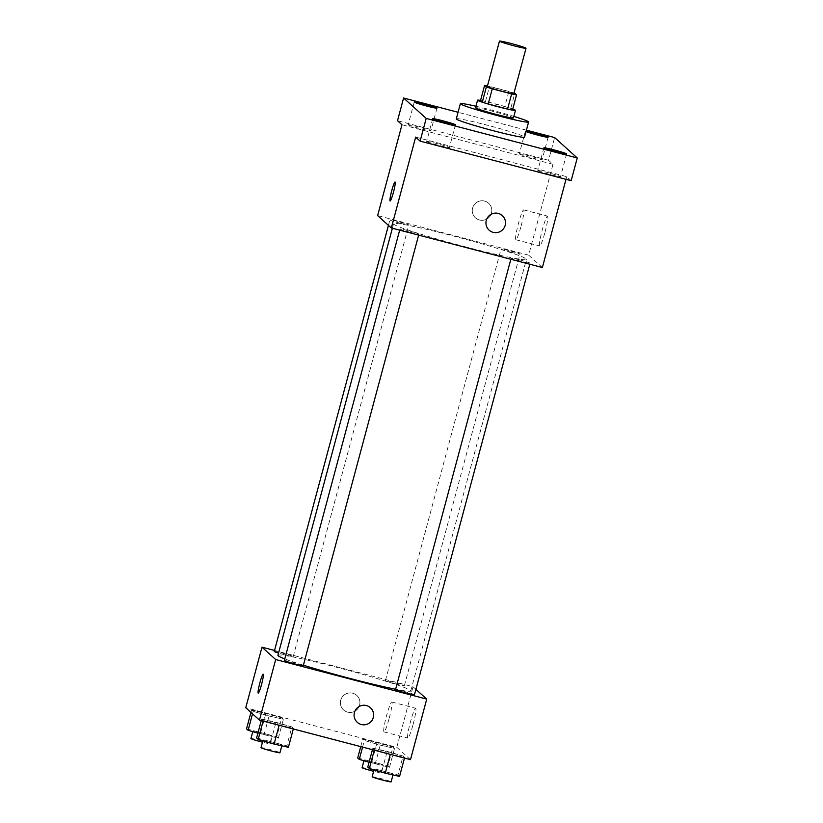 <?xml version="1.0" encoding="UTF-8"?>
<svg xmlns="http://www.w3.org/2000/svg" width="823" height="823" viewBox="0 0 823 823"><rect width="100%" height="100%" fill="white"/><g stroke="black" fill="none" stroke-linecap="round" stroke-linejoin="round"><path stroke-width="0.62" stroke-dasharray="4.12 3.09" d="M487.298 86.58A13.734 0.741 -165 0 1 500.754 89.419A13.734 0.741 -165 0 1 513.84 93.688M480.529 100.529A18.651 1.008 -165 0 1 485.457 101.507L504.828 106.579L508.881 91.435A18.651 1.008 -165 0 1 514.015 93.03M508.881 91.435L489.51 86.364A18.651 1.008 -165 0 0 487.473 85.921M504.828 106.579A18.651 1.008 -165 0 1 510.733 108.441L514.797 93.297M512.492 110.025L510.733 108.441M512.75 109.047A19.629 1.06 15 0 0 480.55 100.427M475.529 107.772A19.629 1.06 -165 0 1 494.757 111.825A19.629 1.06 -165 0 1 513.439 117.926M485.457 101.507L489.51 86.364M475.931 106.239A35.327 1.903 -165 0 1 513.85 116.403M456.302 118.851A35.327 1.903 -165 0 1 490.92 126.156A35.327 1.903 -165 0 1 524.549 137.132M526.041 131.557A11.779 0.638 -165 0 1 525.383 131.155A11.779 0.638 -165 0 1 526.154 131.135M526.411 130.178L458.061 112.278M426.674 141.525A11.779 0.638 15 0 0 438.433 145.27A11.779 0.638 15 0 0 449.379 147.543A11.779 0.638 15 0 0 449.327 147.461A11.779 0.638 15 0 0 437.569 143.727A11.779 0.638 15 0 0 426.633 141.443A11.779 0.638 15 0 0 426.674 141.525M537.841 170.639A11.779 0.638 15 0 0 549.599 174.383A11.779 0.638 15 0 0 560.545 176.657A11.779 0.638 15 0 0 560.494 176.575A11.779 0.638 15 0 0 548.735 172.84A11.779 0.638 15 0 0 537.8 170.556A11.779 0.638 15 0 0 537.841 170.639M415.666 137.112L566.708 176.667L571.162 180.679M542.367 267.526L528.664 255.161L553.005 164.302L548.56 160.279L554.64 137.564M565.998 179.332L566.708 176.667M544.98 232.271A15.431 1.615 -75.3 0 0 547.542 216.12A15.431 1.615 -75.3 0 0 542.069 230.646A15.431 1.615 -75.3 0 0 539.723 245.984A15.431 1.615 -75.3 0 0 544.98 232.271M548.56 160.279L397.509 120.724M519.344 153.952A11.779 0.638 15 0 0 531.102 157.687A11.779 0.638 15 0 0 542.048 159.96A11.779 0.638 15 0 0 541.997 159.878A11.779 0.638 15 0 0 530.238 156.144A11.779 0.638 15 0 0 519.303 153.87A11.779 0.638 15 0 0 519.344 153.952M408.177 124.839A11.779 0.638 15 0 0 419.936 128.573A11.779 0.638 15 0 0 430.882 130.847A11.779 0.638 15 0 0 430.83 130.764A11.779 0.638 15 0 0 419.072 127.03A11.779 0.638 15 0 0 408.136 124.757A11.779 0.638 15 0 0 408.177 124.839M553.005 164.302L401.963 124.746M465.993 246.982A68.762 3.693 -165 0 1 393.569 223.763A68.762 3.693 -165 0 1 460.952 237.991A68.762 3.693 -165 0 1 526.411 259.358A68.762 3.693 -165 0 1 465.993 246.982M528.664 255.161L377.623 215.605M511.392 252.342A9.814 0.525 -165 0 1 501.053 249.03A9.814 0.525 -165 0 1 510.671 251.056A9.814 0.525 -165 0 1 520.013 254.112A9.814 0.525 -165 0 1 511.392 252.342M410.307 232.333A9.814 0.525 -165 0 1 399.968 229.02A9.814 0.525 -165 0 1 409.587 231.047A9.814 0.525 -165 0 1 418.928 234.092A9.814 0.525 -165 0 1 410.307 232.333M400.225 223.228A9.814 0.525 -165 0 1 389.886 219.916A9.814 0.525 -165 0 1 399.505 221.943A9.814 0.525 -165 0 1 408.846 224.998A9.814 0.525 -165 0 1 400.225 223.228M519.766 259.893A9.814 0.525 15 0 0 511.145 258.134A9.814 0.525 15 0 0 520.486 261.179A9.814 0.525 15 0 0 530.094 263.206A9.814 0.525 15 0 0 519.766 259.893M484.562 201.069A9.814 9.742 132.1 0 0 475.457 217.817A9.814 9.742 132.1 0 0 489.263 217.066A9.814 9.742 132.1 0 0 484.562 201.069A9.814 9.742 132.1 0 0 475.457 217.817A9.814 9.742 132.1 0 0 489.263 217.066A9.814 9.742 132.1 0 0 484.562 201.069M489.15 230.183L489.16 230.183A9.814 9.742 -47.9 0 1 488.492 216.367A9.814 9.742 -47.9 0 1 502.308 215.616L502.308 215.616M521.113 226.016A15.431 1.615 -75.3 0 0 523.675 209.875A15.431 1.615 -75.3 0 0 518.202 224.391A15.431 1.615 -75.3 0 0 515.856 239.74A15.431 1.615 -75.3 0 0 521.113 226.016M395.081 182.006L395.071 182.006A9.814 1.029 104.7 0 1 395.081 182.006A9.814 1.029 104.7 0 1 393.445 192.273A9.814 1.029 104.7 0 1 390.102 200.987L390.102 200.987M303.409 665.21A68.762 3.693 -165 0 1 284.779 658.914M277.927 655.334A68.762 3.693 -165 0 1 345.31 669.562A68.762 3.693 -165 0 1 410.78 690.929A68.762 3.693 -165 0 1 395.616 689.263M414.453 694.777A9.814 0.525 15 0 0 404.124 691.464A9.814 0.525 15 0 0 395.503 689.695M274.254 651.487A9.814 0.525 -165 0 1 283.863 653.513A9.814 0.525 -165 0 1 293.204 656.569A9.814 0.525 -165 0 1 284.583 654.799A9.814 0.525 -165 0 1 278.534 653.092M284.336 660.581A9.814 0.525 -165 0 1 293.945 662.618A9.814 0.525 -165 0 1 303.286 665.663M395.75 683.913A9.814 0.525 -165 0 1 385.421 680.6A9.814 0.525 -165 0 1 395.03 682.627A9.814 0.525 -165 0 1 404.371 685.682A9.814 0.525 -165 0 1 395.75 683.913M415.913 689.335L413.023 686.732L274.522 650.458M392.983 746.955L362.768 739.044L364.352 740.463L380.247 745.134L394.556 748.374L392.983 746.955L377.088 742.284L362.768 739.044L364.352 740.463L380.247 745.134L394.556 748.374L392.983 746.955L387.911 765.884L357.696 757.973M291.898 726.935L261.683 719.024L263.267 720.454L279.162 725.125L293.482 728.365L291.898 726.935L276.003 722.265L261.683 719.024L263.267 720.454L279.162 725.125L293.482 728.365L291.898 726.935L286.826 745.864L256.611 737.953M410.492 759.66L396.799 747.294L245.748 707.739M281.816 717.841L251.601 709.93L253.186 711.35L269.08 716.02L283.39 719.261L281.816 717.841L265.911 713.171L251.601 709.93L253.186 711.35L269.08 716.02L283.39 719.261L281.816 717.841L276.744 736.77L246.53 728.859M403.064 756.049L372.85 748.138L374.434 749.568L390.328 754.238L404.649 757.479L403.064 756.049L387.17 751.378L372.85 748.138L374.434 749.568L390.328 754.238L404.649 757.479L403.064 756.049L397.993 774.978L367.778 767.067M396.799 747.294L413.023 686.732M413.105 724.415A15.431 1.615 -75.3 0 0 415.666 708.264A15.431 1.615 -75.3 0 0 410.204 722.789A15.431 1.615 -75.3 0 0 407.848 738.128A15.431 1.615 -75.3 0 0 413.105 724.415M352.697 693.213A9.814 9.742 132.1 0 0 343.582 709.961A9.814 9.742 132.1 0 0 357.398 709.2A9.814 9.742 132.1 0 0 352.697 693.213A9.814 9.742 132.1 0 0 343.582 709.961A9.814 9.742 132.1 0 0 357.398 709.2A9.814 9.742 132.1 0 0 352.697 693.213M357.285 722.327L357.285 722.327A9.814 9.742 -47.9 0 1 356.626 708.51A9.814 9.742 -47.9 0 1 370.432 707.759L370.432 707.759M389.238 718.16A15.431 1.615 -75.3 0 0 391.81 702.009A15.431 1.615 -75.3 0 0 386.337 716.535A15.431 1.615 -75.3 0 0 383.981 731.884A15.431 1.615 -75.3 0 0 389.238 718.16M263.206 674.15L263.206 674.15A9.814 1.029 104.7 0 1 261.58 684.417A9.814 1.029 104.7 0 1 258.237 693.131L258.227 693.131M399.577 776.408L397.993 774.978M384.536 772.509A9.814 0.525 -165 0 1 374.198 769.196A9.814 0.525 -165 0 1 383.816 771.233A9.814 0.525 -165 0 1 393.157 774.278A9.814 0.525 -165 0 1 384.536 772.509M382.098 770.307L387.17 751.378M372.438 749.702L372.85 748.138M374.27 750.175L374.434 749.568M404.484 758.086L404.649 757.479M372.171 776.768A9.814 0.525 -165 0 1 381.79 778.805A9.814 0.525 -165 0 1 391.131 781.85M369.064 762.273L389.485 767.303L387.911 765.884M374.455 763.415A9.814 0.525 -165 0 1 364.116 760.102A9.814 0.525 -165 0 1 373.735 762.129A9.814 0.525 -165 0 1 383.076 765.174A9.814 0.525 -165 0 1 374.455 763.415M372.017 761.213L377.088 742.284M360.731 746.636L362.768 739.044M362.573 747.109L364.352 740.463M375.175 764.063L380.247 745.134M389.485 767.303L394.556 748.374M362.089 767.674A9.814 0.525 -165 0 1 371.698 769.7A9.814 0.525 -165 0 1 381.039 772.746A9.814 0.525 -165 0 1 373.642 771.295M288.41 747.294L286.826 745.864M273.37 743.395A9.814 0.525 -165 0 1 263.031 740.083A9.814 0.525 -165 0 1 272.65 742.12A9.814 0.525 -165 0 1 281.991 745.165A9.814 0.525 -165 0 1 273.37 743.395M270.932 741.194L276.003 722.265M261.272 720.588L261.683 719.024M263.103 721.061L263.267 720.454M293.317 728.972L293.482 728.365M261.004 747.654A9.814 0.525 -165 0 1 270.613 749.691A9.814 0.525 -165 0 1 279.964 752.736M257.897 733.159L278.318 738.19L276.744 736.77M263.278 734.301A9.814 0.525 -165 0 1 252.949 730.989A9.814 0.525 -165 0 1 262.558 733.015A9.814 0.525 -165 0 1 271.899 736.06A9.814 0.525 -165 0 1 263.278 734.301M260.84 732.1L265.911 713.171M250.933 712.42L251.601 709.93M252.517 713.85L253.186 711.35M264.008 734.949L269.08 716.02M278.318 738.19L283.39 719.261M250.922 738.56A9.814 0.525 -165 0 1 260.531 740.587A9.814 0.525 -165 0 1 269.872 743.632A9.814 0.525 -165 0 1 262.465 742.181M414.216 102.042L408.136 124.757M436.962 108.132L430.882 130.847M432.713 118.728L426.633 141.443M455.458 124.829L449.379 147.543M543.88 147.842L537.8 170.556M566.625 153.942L560.545 176.657M525.383 131.155L519.303 153.87M548.128 137.246L542.048 159.96M515.856 239.74L539.723 245.984M523.675 209.875L547.542 216.12M410.78 690.929L526.411 259.358M392.376 228.238L393.569 223.763M511.145 258.134L510.836 259.266M530.094 263.206L529.817 264.234M293.204 656.569L408.846 224.998M388.435 225.358L389.886 219.916M418.65 235.121L418.928 234.092M399.669 230.152L399.968 229.02M404.371 685.682L520.013 254.112M385.421 680.6L501.053 249.03M383.981 731.884L407.848 738.128M391.81 702.009L415.666 708.264M392.983 774.916L393.157 774.278M374.023 769.865L374.198 769.196M381.039 772.746L383.076 765.174M363.941 760.761L364.116 760.102M281.816 745.803L281.991 745.165M262.856 740.751L263.031 740.083M269.872 743.632L271.899 736.06M252.774 731.647L252.949 730.989"/><path stroke-width="1.23" d="M513.943 45.79A13.734 0.741 -165 0 1 499.468 41.15A13.734 0.741 -165 0 1 512.935 43.989A13.734 0.741 -165 0 1 526.01 48.259A13.734 0.741 -165 0 1 513.943 45.79M526.01 48.259L513.84 93.688A13.734 0.741 -165 0 1 501.763 91.219A13.734 0.741 -165 0 1 487.298 86.58L499.468 41.15M488.193 103.976A18.651 1.008 -165 0 1 482.288 102.114L480.529 100.529L484.582 85.386L486.342 86.971A18.651 1.008 -165 0 0 492.247 88.833L488.193 103.976L507.565 109.047A18.651 1.008 -165 0 0 512.492 110.025L516.546 94.882L514.797 93.297A18.651 1.008 -165 0 0 514.015 93.03M484.582 85.386A18.651 1.008 -165 0 1 487.473 85.921M492.247 88.833L511.628 93.904A18.651 1.008 -165 0 0 516.546 94.882M482.288 102.114L486.342 86.971M507.565 109.047L511.628 93.904M480.55 100.427A19.629 1.06 15 0 0 477.556 100.2A19.629 1.06 15 0 0 477.628 100.334A19.629 1.06 15 0 0 497.226 106.558A19.629 1.06 15 0 0 515.465 110.354A19.629 1.06 15 0 0 512.75 109.047M515.465 110.354L513.439 117.926A19.629 1.06 -165 0 1 496.197 114.397A19.629 1.06 -165 0 1 475.601 107.906A19.629 1.06 -165 0 1 475.529 107.772L477.556 100.2M513.85 116.403A35.327 1.903 -165 0 1 528.603 121.989A35.327 1.903 -165 0 1 497.565 115.632A35.327 1.903 -165 0 1 460.355 103.708A35.327 1.903 -165 0 1 475.931 106.239M528.603 121.989L524.549 137.132A35.327 1.903 -165 0 1 493.502 130.775A35.327 1.903 -165 0 1 456.302 118.851L460.355 103.708M526.154 131.135A11.779 0.638 -165 0 1 538.345 133.974A11.779 0.638 -165 0 1 548.087 137.174A11.779 0.638 -165 0 1 548.128 137.246A11.779 0.638 -165 0 1 538.602 135.342A11.779 0.638 -165 0 1 526.041 131.557M566.584 153.86A11.779 0.638 -165 0 1 566.625 153.942A11.779 0.638 -165 0 1 555.093 151.504A11.779 0.638 -165 0 1 543.88 147.842A11.779 0.638 -165 0 1 554.825 150.125A11.779 0.638 -165 0 1 566.584 153.86M455.417 124.746A11.779 0.638 -165 0 1 455.458 124.829A11.779 0.638 -165 0 1 443.926 122.39A11.779 0.638 -165 0 1 432.713 118.728A11.779 0.638 -165 0 1 443.659 121.012A11.779 0.638 -165 0 1 455.417 124.746M436.92 108.05A11.779 0.638 -165 0 1 436.962 108.132A11.779 0.638 -165 0 1 425.429 105.704A11.779 0.638 -165 0 1 414.216 102.042A11.779 0.638 -165 0 1 425.162 104.315A11.779 0.638 -165 0 1 436.92 108.05M458.061 112.278L403.599 98.009L426.201 118.409L577.252 157.975L554.64 137.564L526.411 130.178M403.599 98.009L397.509 120.724L401.963 124.746L377.623 215.605L391.326 227.971L415.666 137.112L420.121 141.124L426.201 118.409M393.445 192.273A9.814 1.029 104.7 0 1 390.102 200.987A9.814 1.029 104.7 0 1 391.594 191.234A9.814 1.029 104.7 0 1 395.071 182.006A9.814 1.029 104.7 0 1 393.445 192.273M420.121 141.124L571.162 180.679L577.252 157.975M391.326 227.971L542.367 267.526L565.998 179.332M502.308 215.616A9.814 9.742 -47.9 0 1 493.193 232.364A9.814 9.742 -47.9 0 1 488.492 216.367A9.814 9.742 -47.9 0 1 504.304 227.529A9.814 9.742 -47.9 0 1 489.15 230.183M390.102 200.987A9.814 1.029 104.7 0 1 391.604 191.245A9.814 1.029 104.7 0 1 395.071 182.006M395.616 689.263A68.762 3.693 -165 0 1 350.351 678.543A68.762 3.693 -165 0 1 303.409 665.21M284.779 658.914A68.762 3.693 -165 0 1 277.927 655.334L392.376 228.238M510.836 259.266L395.503 689.695A9.814 0.525 15 0 0 404.844 692.75A9.814 0.525 15 0 0 414.453 694.777L529.817 264.234M278.534 653.092A9.814 0.525 -165 0 1 274.254 651.487L388.435 225.358M418.65 235.121L303.286 665.663A9.814 0.525 -165 0 1 294.665 663.894A9.814 0.525 -165 0 1 284.336 660.581L399.669 230.152M274.522 650.458L261.981 647.176L275.684 659.532L426.726 699.097L415.913 689.335M275.684 659.532L259.451 720.104L245.748 707.739L261.981 647.176M261.57 684.417A9.814 1.029 104.7 0 1 258.227 693.131A9.814 1.029 104.7 0 1 259.729 683.378A9.814 1.029 104.7 0 1 263.206 674.15A9.814 1.029 104.7 0 1 261.57 684.417M259.451 720.104L410.492 759.66L426.726 699.097M370.432 707.759A9.814 9.742 -47.9 0 1 361.328 724.507A9.814 9.742 -47.9 0 1 356.626 708.51A9.814 9.742 -47.9 0 1 372.438 719.672A9.814 9.742 -47.9 0 1 357.285 722.327M258.237 693.131A9.814 1.029 104.7 0 1 259.729 683.378A9.814 1.029 104.7 0 1 263.206 674.15M372.438 749.702L367.778 767.067L369.362 768.497L385.257 773.167L399.577 776.408L404.484 758.086M369.362 768.497L374.27 750.175M385.257 773.167L390.297 754.372M392.983 774.916L391.131 781.85A9.814 0.525 -165 0 1 382.51 780.081A9.814 0.525 -165 0 1 372.171 776.768L374.023 769.865M360.731 746.636L357.696 757.973L359.281 759.392L369.064 762.273M359.281 759.392L362.573 747.109M373.642 771.295A9.814 0.525 -165 0 1 372.418 770.986A9.814 0.525 -165 0 1 362.089 767.674L363.941 760.761M261.272 720.588L256.611 737.953L258.196 739.383L274.09 744.054L288.41 747.294L293.317 728.972M258.196 739.383L263.103 721.061M274.09 744.054L279.131 725.258M281.816 745.803L279.964 752.736A9.814 0.525 -165 0 1 271.333 750.967A9.814 0.525 -165 0 1 261.004 747.654L262.856 740.751M250.933 712.42L246.53 728.859L248.114 730.279L257.897 733.159M248.114 730.279L252.517 713.85M262.465 742.181A9.814 0.525 -165 0 1 261.251 741.873A9.814 0.525 -165 0 1 250.922 738.56L252.774 731.647"/></g></svg>
